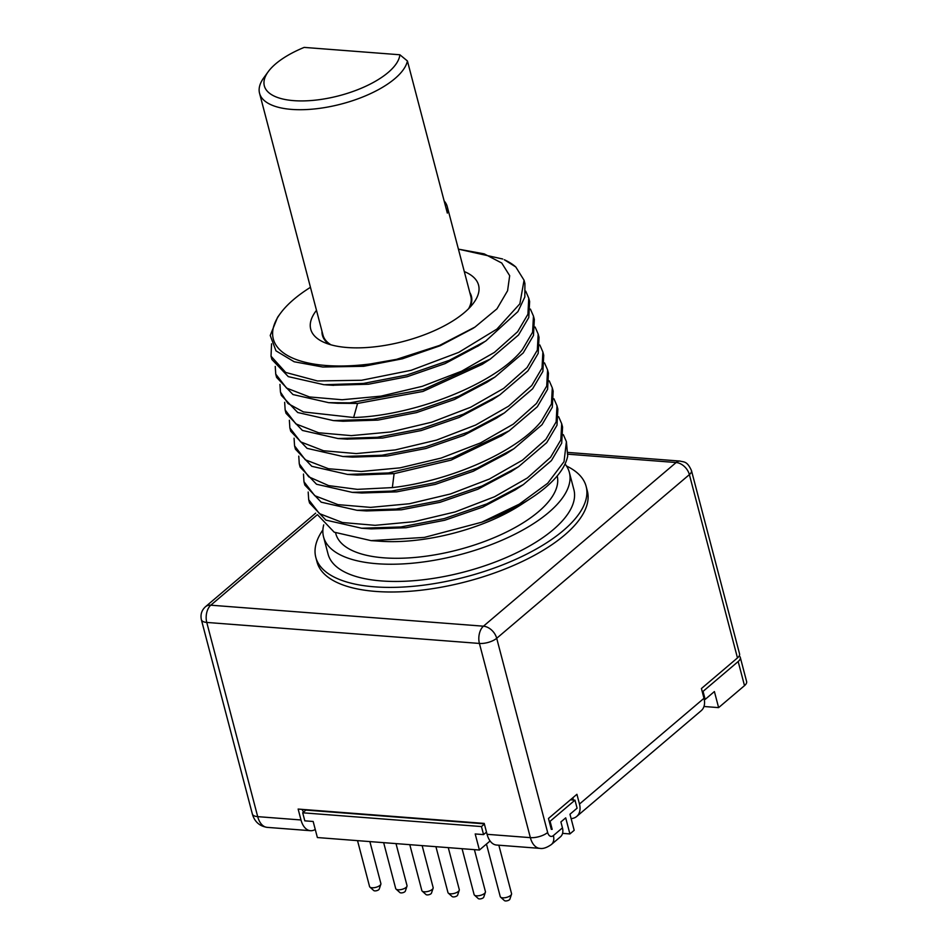 <?xml version="1.0" encoding="UTF-8"?>
<svg xmlns="http://www.w3.org/2000/svg" width="948" height="948" viewBox="0 0 948 948"><rect width="100%" height="100%" fill="white"/><g stroke="black" fill="none" stroke-linecap="round" stroke-linejoin="round"><path stroke-width="1.42" d="M484.321 823.824L305.896 810.078L302.696 812.792L304.806 820.838L313.16 821.478L317.379 837.546L479.415 850.036L490.092 840.971M562.567 833.363L569.914 833.932L574.192 830.306L569.973 814.237L577.083 808.194L574.974 800.159L570.435 799.804M702.16 691.305L703.049 691.376L738.172 661.538A12.999 5.297 -14.7 0 0 740.293 657.426L746.621 681.541A12.999 5.297 165.3 0 1 744.5 685.641L718.62 707.623L703.973 706.497M369.874 841.599L380.883 883.56A5.854 2.382 165.3 0 1 380.847 884.211A5.854 2.382 165.3 0 1 379.923 885.408A5.854 2.382 165.3 0 1 374.567 887.624A5.854 2.382 165.3 0 1 369.91 887.079A5.854 2.382 165.3 0 1 369.566 886.534L357.526 840.639M380.847 884.211L379.212 889.106A2.927 1.197 165.3 0 1 378.75 889.698A2.927 1.197 165.3 0 1 376.072 890.812A2.927 1.197 165.3 0 1 373.737 890.539L369.91 887.079M396.003 843.601L407.012 885.574A5.854 2.382 165.3 0 1 406.976 886.214A5.854 2.382 165.3 0 1 406.064 887.423A5.854 2.382 165.3 0 1 400.708 889.639A5.854 2.382 165.3 0 1 396.051 889.082A5.854 2.382 165.3 0 1 395.695 888.549L383.656 842.654M406.976 886.214L405.341 891.108A2.927 1.197 165.3 0 1 404.879 891.713A2.927 1.197 165.3 0 1 402.201 892.826A2.927 1.197 165.3 0 1 399.878 892.542L396.051 889.082M422.144 845.616L433.153 887.589A5.854 2.382 165.3 0 1 433.118 888.229A5.854 2.382 165.3 0 1 432.193 889.437A5.854 2.382 165.3 0 1 426.837 891.653A5.854 2.382 165.3 0 1 422.18 891.096A5.854 2.382 165.3 0 1 421.836 890.551L409.797 844.668M433.118 888.229L431.47 893.123A2.927 1.197 165.3 0 1 431.02 893.727A2.927 1.197 165.3 0 1 428.342 894.829A2.927 1.197 165.3 0 1 426.007 894.557L422.18 891.096M448.274 847.63L459.282 889.603A5.854 2.382 165.3 0 1 459.247 890.243A5.854 2.382 165.3 0 1 458.334 891.452A5.854 2.382 165.3 0 1 452.966 893.668A5.854 2.382 165.3 0 1 448.309 893.111A5.854 2.382 165.3 0 1 447.966 892.566L435.926 846.683M459.247 890.243L457.611 895.137A2.927 1.197 165.3 0 1 457.149 895.741A2.927 1.197 165.3 0 1 454.471 896.844A2.927 1.197 165.3 0 1 452.149 896.571L448.309 893.111M474.403 849.645L485.423 891.618A5.854 2.382 165.3 0 1 485.388 892.258A5.854 2.382 165.3 0 1 484.464 893.466A5.854 2.382 165.3 0 1 479.107 895.67A5.854 2.382 165.3 0 1 474.45 895.125A5.854 2.382 165.3 0 1 474.107 894.58L462.067 848.697M485.388 892.258L483.741 897.152A2.927 1.197 165.3 0 1 483.29 897.756A2.927 1.197 165.3 0 1 480.612 898.858A2.927 1.197 165.3 0 1 478.278 898.586L474.45 895.125M498.849 845.213L511.553 893.632A5.854 2.382 165.3 0 1 511.517 894.272A5.854 2.382 165.3 0 1 510.605 895.469A5.854 2.382 165.3 0 1 505.237 897.685A5.854 2.382 165.3 0 1 500.58 897.14A5.854 2.382 165.3 0 1 500.236 896.595L486.454 844.052M511.517 894.272L509.882 899.166A2.927 1.197 165.3 0 1 509.42 899.77A2.927 1.197 165.3 0 1 506.742 900.873A2.927 1.197 165.3 0 1 504.419 900.6L500.58 897.14M479.415 850.036L475.197 833.956L483.563 834.607L486.49 832.107M569.914 833.932L565.707 817.863L560.896 821.94L562.448 827.865A12.798 8.899 49.7 0 1 560.446 836.823L551.369 844.526A12.798 8.899 -130.3 0 0 553.383 835.567L562.448 827.865M703.049 691.376L705.158 699.411L714.401 691.554L718.62 707.623M705.158 699.411L704.234 699.34M302.696 812.792L481.454 826.561L484.392 824.073M740.293 657.426A12.999 5.297 -14.7 0 0 739.179 655.957M549.188 821.241L550.077 821.312L574.974 800.159M317.355 514.681L210.788 605.191L483.444 626.19L676.125 462.529A12.798 7.56 -85.6 0 1 680.072 461.072C683.875 462.292 686.968 460.681 691.471 470.587L739.559 653.883A12.798 5.214 165.3 0 1 737.473 657.924L701.425 688.532L703.985 698.297A17.716 12.324 49.7 0 1 701.212 710.692L576.704 816.453A17.716 12.324 49.7 0 1 571.123 818.61M550.077 821.312L552.186 829.346L551.321 829.37L548.465 818.468L576.917 794.294L579.477 804.046A17.716 12.324 49.7 0 1 576.704 816.453M481.454 826.561L483.563 834.607M552.186 829.346L551.298 829.275M573.007 800.005L573.113 797.529M487.071 834.311L530.359 837.641A20.145 11.909 94.4 0 0 539.839 848.365L496.551 845.035A20.145 11.909 94.4 0 1 487.071 834.311L484.215 823.409L298.134 809.071L300.99 819.973A20.145 11.909 94.4 0 0 310.47 830.697A20.145 11.909 94.4 0 0 315.257 829.453M303.538 812.081L301.997 809.367M315.66 513.141L205.479 606.732A12.798 8.899 -130.3 0 1 210.788 605.191A12.798 7.56 94.4 0 0 206.759 622.433A12.798 5.214 165.3 0 1 201.379 619.731L252.334 813.941A12.798 5.214 -14.7 0 0 257.702 816.643L300.99 819.973M322.889 529.932A139.735 56.987 -14.7 0 0 315.803 557.329L317.011 561.915A139.735 56.987 -14.7 0 0 419.135 590.426A139.735 56.987 -14.7 0 0 564.558 535.11A139.735 56.987 -14.7 0 0 587.345 490.993L586.137 486.407A139.735 56.987 -14.7 0 0 566.525 466.025M691.471 470.587A12.798 5.214 165.3 0 1 689.386 474.616L737.473 657.924M252.334 813.941C254.514 821.679 259.468 826.158 267.182 827.367A20.145 11.909 94.4 0 1 257.702 816.643L206.759 622.433L479.415 643.443L530.359 837.641A12.798 5.214 -14.7 0 0 547.648 832.486L496.705 638.288A12.798 8.899 49.7 0 0 483.444 626.19A12.798 7.56 94.4 0 0 479.415 643.443A12.798 5.214 165.3 0 0 496.705 638.288L689.386 474.616A12.798 8.899 49.7 0 0 676.125 462.529L567.935 454.199M315.803 557.329A139.735 56.987 -14.7 0 0 417.938 585.828A139.735 56.987 -14.7 0 0 563.349 530.524A139.735 56.987 -14.7 0 0 586.137 486.407M569.357 472.4L573.884 489.618A127.068 51.82 165.3 0 1 514.515 553.81A127.068 51.82 165.3 0 1 381.428 580.934A127.068 51.82 -14.7 0 1 328.067 554.106L323.552 536.888A127.068 51.82 -14.7 0 0 376.901 563.716A127.068 51.82 -14.7 0 0 510 536.592A127.068 51.82 -14.7 0 0 569.357 472.4A127.068 51.82 -14.7 0 0 565.055 463.987M323.718 524.86A127.068 51.82 -14.7 0 0 323.552 536.888M557.199 475.979A114.388 46.642 165.3 0 1 503.281 533.582A114.388 46.642 165.3 0 1 383.845 557.827A114.388 46.642 -14.7 0 1 335.805 533.665L335.592 532.847M317.912 515.143L334.182 532.172L371.083 540.633L424.372 537.409L481.797 522.194L519.184 504.206L547.671 483.29L564.024 461.676L566.406 441.685L563.349 434.658M298.774 456.13L299.272 463.833L308.728 476.82L328.648 485.613L357.337 489.358L392.354 487.592C449.648 481.169 516.66 451.995 541.166 421.398L551.44 403.955L552.293 387.862L549.236 380.835M303.479 474.071L303.976 481.762L314.76 495.697L337.974 504.632L370.573 507.381L409.382 503.744L450.395 493.991L489.358 479.048L522.49 460.147L545.882 439.339L556.144 421.896L556.997 405.803L553.94 398.776M308.183 492.012L308.692 499.703L319.393 513.591L342.453 522.526L375.088 525.322L414.003 521.696L455.17 511.92L494.536 496.764L527.372 477.97L550.587 457.28L560.825 439.908L561.702 423.744L558.645 416.717M501.907 435.559L451.058 460.124L394.095 473.668L357.147 475.067L347.572 474.427L311.797 466.309L295.432 449.174L294.567 445.892L305.303 459.792L328.47 468.727L361.129 471.5L400.044 467.85L441.152 458.062L480.446 442.941L513.271 424.147L536.461 403.457L546.712 386.073L547.589 369.921L544.519 362.894M552.293 387.862L553.158 391.157L552.305 407.249L542.031 424.692L513.875 448.736L505.853 453.997L473.23 471.274L435.345 484.369L396.667 491.858L361.769 492.996L352.182 492.356L316.525 484.25L300.137 467.115L299.272 463.833M511.351 471.417L477.911 489.215L440.073 502.298L401.431 509.799L366.556 510.936L356.981 510.297L321.194 502.179L304.841 485.056L303.976 481.762M561.702 423.744L562.567 427.027L561.702 443.178L551.452 460.562L523.32 484.606L515.274 489.867L482.651 507.144L444.766 520.239L406.076 527.74L371.178 528.877L361.591 528.226L325.887 520.108L309.546 502.997L308.681 499.703M524.054 280.229L524.919 283.523L524.825 297.008L517.94 311.596L485.66 341.102L449.174 360.394L406.739 375.053L363.321 383.454L324.038 384.734L288.299 376.629L271.898 359.482L271.033 356.199L285.692 372.446L317.509 380.966L361.603 380.255L411.207 370.277L458.737 352.372L496.906 329.098L519.86 303.822L524.054 280.229L515.795 266.981A132.009 53.835 165.3 0 0 504.312 259.74L515.795 266.981M271.555 343.804L271.033 356.199M275.24 366.438L275.75 374.14L286.533 388.076L309.498 396.951L342.086 399.748L380.942 396.146L422.216 386.346L461.64 371.178L494.406 352.419L517.644 331.705L527.918 314.226L528.759 298.17L525.702 291.143M528.759 298.17L529.624 301.464L528.771 317.556L518.509 335L490.258 359.102L423.448 389.521L349.8 402.853L328.636 402.663L292.956 394.546L276.603 377.423L275.738 374.14M279.944 384.378L280.454 392.069L287.979 403.516L303.443 411.93L353.64 417.511C414.406 415.781 495.567 383.822 522.348 349.646L532.586 332.274L533.463 316.111L530.406 309.084M533.463 316.111L534.328 319.393L533.475 335.485L523.213 352.94L494.975 377.031L458.666 396.24L416.456 410.839L373.156 419.277L333.471 420.604L297.708 412.51L281.319 395.363L280.454 392.069M284.661 402.319L285.158 410.01L295.859 423.886L318.647 432.762L351.293 435.63L390.647 431.968L431.719 422.192L470.706 407.213L503.637 388.419L527.052 367.587L537.326 350.132L538.168 334.051L535.11 327.024M538.168 334.051L539.033 337.334L538.191 353.403L527.918 370.869L499.786 394.913L463.335 414.193L420.794 428.875L377.316 437.277L338.057 438.545L302.424 430.451L286.023 413.304L285.158 410.01M289.365 420.248L289.863 427.951L300.646 441.887L323.552 450.75L356.211 453.571L395.186 449.933L436.542 440.097L475.612 425.06L508.507 406.242L531.757 385.528L542.031 368.049L542.884 351.981L539.815 344.965M542.884 351.981L543.737 355.275L542.872 371.426L532.622 388.81L504.395 412.913L467.98 432.17L425.296 446.875L382.056 455.218L342.88 456.486L307.093 448.368L290.728 431.245L289.863 427.951M294.07 438.189L294.567 445.892M548.442 373.216L547.6 389.308L537.326 406.751L509.195 430.783L452.623 457.872L388.502 472.945L347.572 474.427M513.875 448.736L477.188 468.134L434.776 482.733L391.406 491.1L352.182 492.356M556.997 405.803L557.862 409.098L556.986 425.261L546.735 442.633L518.544 466.712L482.129 485.969L439.398 500.698L396.157 509.029L356.981 510.297M523.32 484.606L486.81 503.909L444.245 518.592L400.862 526.97L361.579 528.237M472.898 328.435L440.275 345.7L402.402 358.794L363.736 366.295L322.758 367.018L294.164 361.757L275.987 350.843L270.227 335.462L277.586 317.272L280.288 313.551A125.444 51.156 -14.7 0 0 396.513 359.351L357.929 366.141L322.758 367.018M478.918 345.499L445.015 363.629L407.154 376.723L368.499 384.224L332.167 385.267M490.258 359.102L482.236 364.352L422.926 391.453L357.562 403.445L337.37 403.244M396.513 359.351L439.434 345.475L474.96 327.084L496.965 308.835L507.583 290.728L509.68 275.69L501.741 263.023L484.179 253.863L458.417 249.146L502.724 259.017M566.406 441.685L567.686 456.024A132.009 53.835 165.3 0 1 531.224 498.056A132.009 53.835 165.3 0 1 481.797 522.194M310.458 287.315A125.444 51.156 -14.7 0 0 280.3 313.551M316.49 310.34A86.766 35.384 -14.7 0 0 323.564 342.157A86.766 35.384 -14.7 0 0 464.425 312.544A86.766 35.384 -14.7 0 0 473.751 302.756A86.766 35.384 -14.7 0 0 464.295 271.566M469.805 307.472A77.025 31.402 -14.7 0 0 469.805 292.553M322 331.338A77.025 31.402 -14.7 0 0 329.323 344.337M444.138 200.929A76.397 31.154 -14.7 0 1 447.255 206.617A76.397 31.154 -14.7 0 1 447.326 213.099L407.427 60.98L399.878 54.771L304.178 47.4A69.903 28.511 -14.7 0 0 268.213 71.704L263.793 77.772A76.397 31.154 -14.7 0 0 259.551 93.271L323.007 335.165A76.397 31.154 -14.7 0 0 330.959 344.811M468.608 308.704A76.397 31.154 -14.7 0 0 470.812 296.392L447.255 206.617M259.551 93.271A76.397 31.154 -14.7 0 0 315.388 108.854A76.397 31.154 -14.7 0 0 394.889 78.613A76.397 31.154 -14.7 0 0 407.427 60.98M268.213 71.704A69.903 28.511 -14.7 0 0 318.386 99.789A69.903 28.511 -14.7 0 0 399.878 54.771M494.975 377.031L486.964 382.281L454.365 399.535L416.528 412.605L377.908 420.106L343.034 421.244L333.471 420.604M492.545 399.641L459.128 417.452L421.232 430.546L382.554 438.047L346.743 439.114M504.395 412.901L496.373 418.163L463.785 435.405L425.948 448.487L387.317 455.976L352.443 457.126L342.88 456.486M371.083 540.633L381.12 541.296A114.388 46.642 -14.7 0 0 521.376 504.49M738.172 661.538L744.5 685.641M703.985 698.297L579.477 804.046M547.648 832.486A7.359 4.349 94.4 0 0 553.383 835.567M388.502 472.945L394.095 473.668L392.354 487.592M349.8 402.853L357.562 403.445L353.64 417.511M267.182 827.367L310.47 830.697M205.479 606.732C201.651 610.239 200.289 614.565 201.379 619.731M680.072 461.072L568.065 452.445M539.839 848.365C542.955 848.981 546.806 847.702 551.369 844.526M547.589 369.921L548.454 373.216M484.132 342.086L477.614 346.352M325.555 384.829L333.613 385.362M474.96 327.084L472.91 328.423M328.648 402.663L338.223 403.303M491.751 400.163L498.743 395.589M347.643 439.173L338.057 438.533M501.16 436.044L509.195 430.783M510.51 471.962L518.532 466.7M521.364 504.502L531.224 498.056"/></g></svg>
